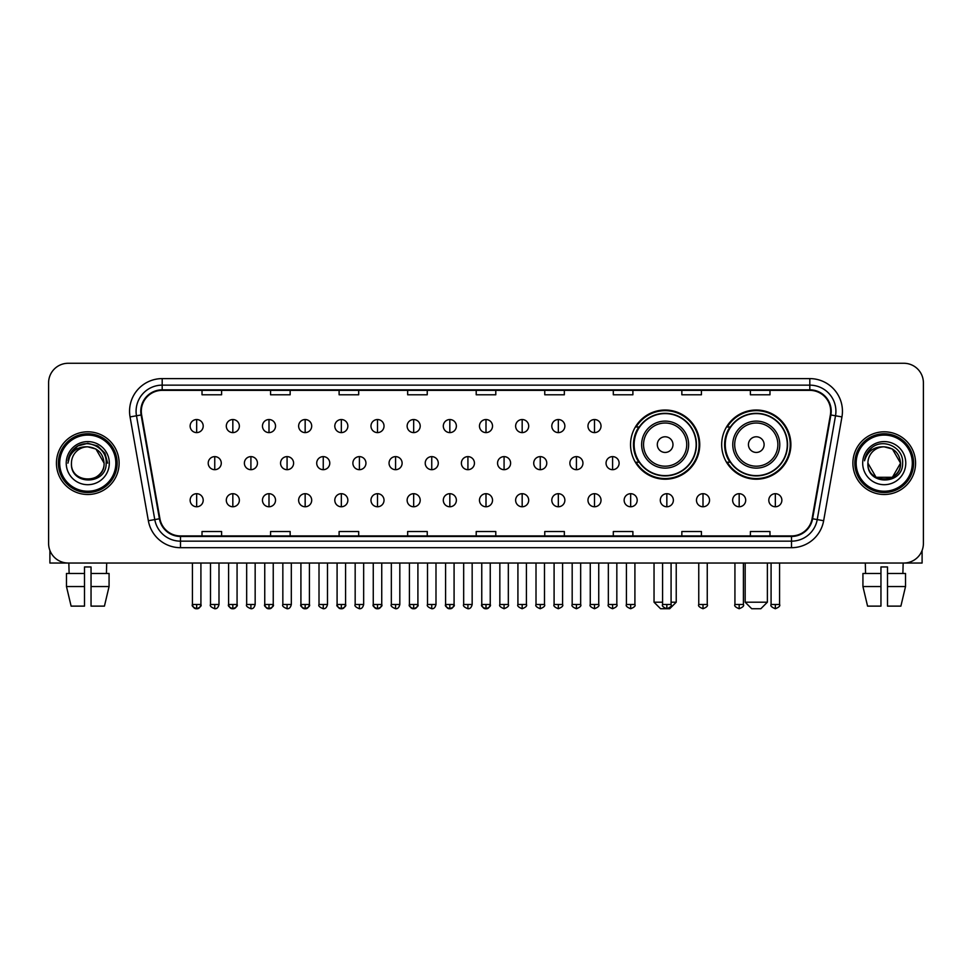 <?xml version="1.0" encoding="UTF-8"?>
<svg xmlns="http://www.w3.org/2000/svg" width="972" height="972" viewBox="0 0 972 972"><rect width="100%" height="100%" fill="white"/><g stroke="black" fill="none" stroke-linecap="round" stroke-linejoin="round"><path stroke-width="1.46" d="M721.674 444.605A34.603 34.603 0 0 0 756.277 479.208A34.603 34.603 0 0 0 790.88 444.605A34.603 34.603 0 0 0 756.277 410.014A34.603 34.603 0 0 0 721.674 444.605M630.536 444.605A34.603 34.603 0 0 0 665.14 479.208A34.603 34.603 0 0 0 699.743 444.605A34.603 34.603 0 0 0 665.14 410.014A34.603 34.603 0 0 0 630.536 444.605M638.835 462.235A31.663 31.663 0 0 1 638.835 426.987M729.972 462.235A31.663 31.663 0 0 1 729.972 426.987M48.6 382.847L48.6 543.445A19.586 19.586 0 0 0 68.186 563.031L903.814 563.031A19.586 19.586 0 0 0 923.4 543.445L923.4 382.847A19.586 19.586 0 0 0 903.814 363.273L68.186 363.273A19.586 19.586 0 0 0 48.6 382.847L48.6 543.445M56.437 463.146A31.335 31.335 0 0 0 87.772 494.493A31.335 31.335 0 0 0 119.106 463.146A31.335 31.335 0 0 0 87.772 431.811A31.335 31.335 0 0 0 56.437 463.146A31.335 31.335 0 0 0 87.772 494.493A31.335 31.335 0 0 0 119.106 463.146A31.335 31.335 0 0 0 87.772 431.811A31.335 31.335 0 0 0 56.437 463.146M852.894 463.146A31.335 31.335 0 0 0 884.228 494.493A31.335 31.335 0 0 0 915.563 463.146A31.335 31.335 0 0 0 884.228 431.811A31.335 31.335 0 0 0 852.894 463.146A31.335 31.335 0 0 0 884.228 494.493A31.335 31.335 0 0 0 915.563 463.146A31.335 31.335 0 0 0 884.228 431.811A31.335 31.335 0 0 0 852.894 463.146M141.305 411.253A20.886 20.886 0 0 1 162.19 390.355L809.81 390.355A20.886 20.886 0 0 1 830.38 414.874L812.082 518.683A20.886 20.886 0 0 1 791.5 535.937L180.5 535.937A20.886 20.886 0 0 1 159.918 518.683L141.62 414.874A20.886 20.886 0 0 1 141.305 411.253M140.782 411.253A21.408 21.408 0 0 0 141.11 414.971L159.408 518.769A21.408 21.408 0 0 0 180.5 536.459L791.5 536.459A21.408 21.408 0 0 0 812.592 518.769L830.89 414.971A21.408 21.408 0 0 0 809.81 389.833L162.19 389.833A21.408 21.408 0 0 0 140.782 411.253M130.054 416.915A32.647 32.647 0 0 1 162.19 378.606L809.81 378.606A32.647 32.647 0 0 1 841.946 416.915L823.649 520.725A32.647 32.647 0 0 1 791.5 547.698L180.5 547.698A32.647 32.647 0 0 1 148.352 520.725L130.054 416.915L136.481 415.785A26.11 26.11 0 0 1 162.19 385.143L809.81 385.143A26.11 26.11 0 0 1 835.519 415.785L817.221 519.583A26.11 26.11 0 0 1 791.5 541.161L180.5 541.161A26.11 26.11 0 0 1 154.779 519.583L136.481 415.785A26.11 26.11 0 0 1 136.08 411.253M903.814 363.273L68.186 363.273M68.186 563.031L903.814 563.031M923.4 543.445L923.4 382.847M812.592 518.769L817.221 519.583L835.519 415.785L841.946 416.915M476.207 390.355L476.207 394.778L495.793 394.778L495.793 390.355M407.657 390.355L407.657 394.778L427.243 394.778L427.243 390.355M339.107 390.355L339.107 394.778L358.692 394.778L358.692 390.355M270.568 390.355L270.568 394.778L290.154 394.778L290.154 390.355M202.018 390.355L202.018 394.778L221.604 394.778L221.604 390.355M544.757 390.355L544.757 394.778L564.343 394.778L564.343 390.355M613.308 390.355L613.308 394.778L632.894 394.778L632.894 390.355M681.846 390.355L681.846 394.778L701.432 394.778L701.432 390.355M750.396 390.355L750.396 394.778L769.982 394.778L769.982 390.355M495.793 535.937L495.793 531.526L476.207 531.526L476.207 535.937M427.243 535.937L427.243 531.526L407.657 531.526L407.657 535.937M358.692 535.937L358.692 531.526L339.107 531.526L339.107 535.937M290.154 535.937L290.154 531.526L270.568 531.526L270.568 535.937M221.604 535.937L221.604 531.526L202.018 531.526L202.018 535.937M564.343 535.937L564.343 531.526L544.757 531.526L544.757 535.937M632.894 535.937L632.894 531.526L613.308 531.526L613.308 535.937M701.432 535.937L701.432 531.526L681.846 531.526L681.846 535.937M769.982 535.937L769.982 531.526L750.396 531.526L750.396 535.937M49.9 550.48L49.9 563.031L125.631 563.031M66.473 573.48L66.473 586.541L71.114 606.127L66.473 586.541L66.473 573.48L84.503 573.48L84.503 566.955L91.04 566.955L91.04 573.48L109.071 573.48L109.071 586.541L104.429 606.127L109.071 586.541L91.04 586.541L91.04 573.48L91.04 606.127L104.429 606.127M106.701 563.031L106.422 573.48M84.503 573.48L84.503 606.127L71.114 606.127M66.473 586.541L84.503 586.541M68.842 563.031L69.121 573.48M115.838 463.146A28.067 28.067 0 0 0 87.772 435.079A28.067 28.067 0 0 0 59.693 463.146A28.067 28.067 0 0 0 87.772 491.225A28.067 28.067 0 0 0 115.838 463.146M117.15 463.146A29.379 29.379 0 0 0 87.772 433.767A29.379 29.379 0 0 0 58.393 463.146A29.379 29.379 0 0 0 87.772 492.525A29.379 29.379 0 0 0 117.15 463.146M104.089 463.146C103.117 453.231 97.686 447.8 87.772 446.828L95.936 449.015L104.089 463.146L95.936 449.015L87.772 446.828L95.936 449.015L104.089 463.146L95.936 449.015L87.772 446.828L95.936 449.015L104.089 463.146L95.936 449.015L87.772 446.828L95.936 449.015L104.089 463.146C105.085 484.202 70.446 484.202 71.454 463.146C69.996 485.806 106.92 485.295 106.155 463.146C107.37 447.606 86.994 437.728 75.257 447.74C71.163 451.154 68.769 455.503 68.064 460.777C71.138 451.057 77.711 446.403 87.772 446.828L95.936 449.015L104.089 463.146C105.085 484.202 70.446 484.202 71.454 463.146C70.446 484.202 105.085 484.202 104.089 463.146C105.085 484.202 70.446 484.202 71.454 463.146C70.446 484.202 105.085 484.202 104.089 463.146C105.085 484.202 70.446 484.202 71.454 463.146C70.446 484.202 105.085 484.202 104.089 463.146C105.085 484.202 70.446 484.202 71.454 463.146C70.446 484.202 105.085 484.202 104.089 463.146C105.085 484.202 70.446 484.202 71.454 463.146C70.446 484.202 105.085 484.202 104.089 463.146C105.085 484.202 70.446 484.202 71.454 463.146C70.446 484.202 105.085 484.202 104.089 463.146C105.085 484.202 70.446 484.202 71.454 463.146A16.317 16.317 0 0 1 87.772 446.828L95.936 449.015L104.089 463.146C104.745 475.818 88.452 484.238 78.513 476.596M66.23 463.146A21.542 21.542 0 0 0 87.772 484.7A21.542 21.542 0 0 0 109.314 463.146A21.542 21.542 0 0 0 87.772 441.604A21.542 21.542 0 0 0 66.23 463.146M75.245 447.74L70.434 453.462M70.3 453.717L77.845 445.954L87.772 443.293L97.698 445.954L104.964 453.219L107.625 463.146L104.964 453.219L97.698 445.954L87.772 443.293L77.845 445.954L70.579 453.219L67.919 463.146M70.142 454.021L70.567 453.231L70.142 454.021M671.081 602.203L676.233 602.203L669.708 608.727L660.571 608.727L654.034 602.203L662.588 602.203M672.976 444.605A7.837 7.837 0 0 0 665.14 436.78A7.837 7.837 0 0 0 657.303 444.605A7.837 7.837 0 0 0 665.14 452.442A7.837 7.837 0 0 0 672.976 444.605M688.638 444.605A23.498 23.498 0 0 0 665.14 421.107A23.498 23.498 0 0 0 641.642 444.605A23.498 23.498 0 0 0 665.14 468.115A23.498 23.498 0 0 0 688.638 444.605A23.498 23.498 0 0 1 665.14 468.115A23.498 23.498 0 0 1 641.642 444.605M696.146 444.605A31.007 31.007 0 0 0 665.14 413.598A31.007 31.007 0 0 0 634.133 444.605A31.007 31.007 0 0 0 665.14 475.624A31.007 31.007 0 0 0 696.146 444.605M699.087 444.605A33.947 33.947 0 0 1 636.125 462.235L639.272 462.235A31.298 31.298 0 0 0 685.843 468.079A31.298 31.298 0 0 0 685.843 421.143A31.298 31.298 0 0 0 639.272 426.987L636.125 426.987A33.947 33.947 0 0 1 699.087 444.605M760.845 608.727L751.708 608.727L745.172 602.203L767.37 602.203L760.845 608.727M764.114 444.605A7.837 7.837 0 0 0 756.277 436.78A7.837 7.837 0 0 0 748.44 444.605A7.837 7.837 0 0 0 756.277 452.442A7.837 7.837 0 0 0 764.114 444.605M779.775 444.605A23.498 23.498 0 0 0 756.277 421.107A23.498 23.498 0 0 0 732.767 444.605A23.498 23.498 0 0 0 756.277 468.115A23.498 23.498 0 0 0 779.775 444.605A23.498 23.498 0 0 1 756.277 468.115A23.498 23.498 0 0 1 732.767 444.605M787.284 444.605A31.007 31.007 0 0 0 756.277 413.598A31.007 31.007 0 0 0 725.27 444.605A31.007 31.007 0 0 0 756.277 475.624A31.007 31.007 0 0 0 787.284 444.605M790.224 444.605A33.947 33.947 0 0 1 727.263 462.235L730.409 462.235A31.298 31.298 0 0 0 776.98 468.079A31.298 31.298 0 0 0 776.98 421.143A31.298 31.298 0 0 0 730.409 426.987L727.263 426.987A33.947 33.947 0 0 1 790.224 444.605M196.66 419.54A6.525 6.525 0 0 0 190.135 426.064A6.525 6.525 0 0 0 196.66 432.601A6.525 6.525 0 0 0 203.197 426.064A6.525 6.525 0 0 0 196.66 419.54L196.66 432.601A6.525 6.525 0 0 0 203.197 426.064A6.525 6.525 0 0 0 196.66 419.54M232.83 419.54A6.525 6.525 0 0 0 226.306 426.064A6.525 6.525 0 0 0 232.83 432.601A6.525 6.525 0 0 0 239.355 426.064A6.525 6.525 0 0 0 232.83 419.54L232.83 432.601A6.525 6.525 0 0 0 239.355 426.064A6.525 6.525 0 0 0 232.83 419.54M269.001 419.54A6.525 6.525 0 0 0 262.464 426.064A6.525 6.525 0 0 0 269.001 432.601A6.525 6.525 0 0 0 275.526 426.064A6.525 6.525 0 0 0 269.001 419.54L269.001 432.601A6.525 6.525 0 0 0 275.526 426.064A6.525 6.525 0 0 0 269.001 419.54M305.159 419.54A6.525 6.525 0 0 0 298.635 426.064A6.525 6.525 0 0 0 305.159 432.601A6.525 6.525 0 0 0 311.696 426.064A6.525 6.525 0 0 0 305.159 419.54L305.159 432.601A6.525 6.525 0 0 0 311.696 426.064A6.525 6.525 0 0 0 305.159 419.54M341.33 419.54A6.525 6.525 0 0 0 334.805 426.064A6.525 6.525 0 0 0 341.33 432.601A6.525 6.525 0 0 0 347.855 426.064A6.525 6.525 0 0 0 341.33 419.54L341.33 432.601A6.525 6.525 0 0 0 347.855 426.064A6.525 6.525 0 0 0 341.33 419.54M377.5 419.54A6.525 6.525 0 0 0 370.976 426.064A6.525 6.525 0 0 0 377.5 432.601A6.525 6.525 0 0 0 384.025 426.064A6.525 6.525 0 0 0 377.5 419.54L377.5 432.601A6.525 6.525 0 0 0 384.025 426.064A6.525 6.525 0 0 0 377.5 419.54M413.671 419.54A6.525 6.525 0 0 0 407.134 426.064A6.525 6.525 0 0 0 413.671 432.601A6.525 6.525 0 0 0 420.196 426.064A6.525 6.525 0 0 0 413.671 419.54L413.671 432.601A6.525 6.525 0 0 0 420.196 426.064A6.525 6.525 0 0 0 413.671 419.54M449.829 419.54A6.525 6.525 0 0 0 443.305 426.064A6.525 6.525 0 0 0 449.829 432.601A6.525 6.525 0 0 0 456.366 426.064A6.525 6.525 0 0 0 449.829 419.54L449.829 432.601A6.525 6.525 0 0 0 456.366 426.064A6.525 6.525 0 0 0 449.829 419.54M486 419.54A6.525 6.525 0 0 0 479.475 426.064A6.525 6.525 0 0 0 486 432.601A6.525 6.525 0 0 0 492.525 426.064A6.525 6.525 0 0 0 486 419.54L486 432.601A6.525 6.525 0 0 0 492.525 426.064A6.525 6.525 0 0 0 486 419.54M522.171 419.54A6.525 6.525 0 0 0 515.634 426.064A6.525 6.525 0 0 0 522.171 432.601A6.525 6.525 0 0 0 528.695 426.064A6.525 6.525 0 0 0 522.171 419.54L522.171 432.601A6.525 6.525 0 0 0 528.695 426.064A6.525 6.525 0 0 0 522.171 419.54M558.329 419.54A6.525 6.525 0 0 0 551.804 426.064A6.525 6.525 0 0 0 558.329 432.601A6.525 6.525 0 0 0 564.866 426.064A6.525 6.525 0 0 0 558.329 419.54L558.329 432.601A6.525 6.525 0 0 0 564.866 426.064A6.525 6.525 0 0 0 558.329 419.54M594.5 419.54A6.525 6.525 0 0 0 587.975 426.064A6.525 6.525 0 0 0 594.5 432.601A6.525 6.525 0 0 0 601.024 426.064A6.525 6.525 0 0 0 594.5 419.54L594.5 432.601A6.525 6.525 0 0 0 601.024 426.064A6.525 6.525 0 0 0 594.5 419.54M214.751 456.621A6.525 6.525 0 0 0 208.215 463.146A6.525 6.525 0 0 0 214.751 469.683A6.525 6.525 0 0 0 221.276 463.146A6.525 6.525 0 0 0 214.751 456.621L214.751 469.683A6.525 6.525 0 0 0 221.276 463.146A6.525 6.525 0 0 0 214.751 456.621M250.91 456.621A6.525 6.525 0 0 0 244.385 463.146A6.525 6.525 0 0 0 250.91 469.683A6.525 6.525 0 0 0 257.446 463.146A6.525 6.525 0 0 0 250.91 456.621L250.91 469.683A6.525 6.525 0 0 0 257.446 463.146A6.525 6.525 0 0 0 250.91 456.621M287.08 456.621A6.525 6.525 0 0 0 280.556 463.146A6.525 6.525 0 0 0 287.08 469.683A6.525 6.525 0 0 0 293.605 463.146A6.525 6.525 0 0 0 287.08 456.621L287.08 469.683A6.525 6.525 0 0 0 293.605 463.146A6.525 6.525 0 0 0 287.08 456.621M323.251 456.621A6.525 6.525 0 0 0 316.714 463.146A6.525 6.525 0 0 0 323.251 469.683A6.525 6.525 0 0 0 329.775 463.146A6.525 6.525 0 0 0 323.251 456.621L323.251 469.683A6.525 6.525 0 0 0 329.775 463.146A6.525 6.525 0 0 0 323.251 456.621M359.409 456.621A6.525 6.525 0 0 0 352.885 463.146A6.525 6.525 0 0 0 359.409 469.683A6.525 6.525 0 0 0 365.946 463.146A6.525 6.525 0 0 0 359.409 456.621L359.409 469.683A6.525 6.525 0 0 0 365.946 463.146A6.525 6.525 0 0 0 359.409 456.621M395.58 456.621A6.525 6.525 0 0 0 389.055 463.146A6.525 6.525 0 0 0 395.58 469.683A6.525 6.525 0 0 0 402.116 463.146A6.525 6.525 0 0 0 395.58 456.621L395.58 469.683A6.525 6.525 0 0 0 402.116 463.146A6.525 6.525 0 0 0 395.58 456.621M431.75 456.621A6.525 6.525 0 0 0 425.226 463.146A6.525 6.525 0 0 0 431.75 469.683A6.525 6.525 0 0 0 438.275 463.146A6.525 6.525 0 0 0 431.75 456.621L431.75 469.683A6.525 6.525 0 0 0 438.275 463.146A6.525 6.525 0 0 0 431.75 456.621M467.921 456.621A6.525 6.525 0 0 0 461.384 463.146A6.525 6.525 0 0 0 467.921 469.683A6.525 6.525 0 0 0 474.445 463.146A6.525 6.525 0 0 0 467.921 456.621L467.921 469.683A6.525 6.525 0 0 0 474.445 463.146A6.525 6.525 0 0 0 467.921 456.621M504.079 456.621A6.525 6.525 0 0 0 497.555 463.146A6.525 6.525 0 0 0 504.079 469.683A6.525 6.525 0 0 0 510.616 463.146A6.525 6.525 0 0 0 504.079 456.621L504.079 469.683A6.525 6.525 0 0 0 510.616 463.146A6.525 6.525 0 0 0 504.079 456.621M540.25 456.621A6.525 6.525 0 0 0 533.725 463.146A6.525 6.525 0 0 0 540.25 469.683A6.525 6.525 0 0 0 546.774 463.146A6.525 6.525 0 0 0 540.25 456.621L540.25 469.683A6.525 6.525 0 0 0 546.774 463.146A6.525 6.525 0 0 0 540.25 456.621M576.42 456.621A6.525 6.525 0 0 0 569.884 463.146A6.525 6.525 0 0 0 576.42 469.683A6.525 6.525 0 0 0 582.945 463.146A6.525 6.525 0 0 0 576.42 456.621L576.42 469.683A6.525 6.525 0 0 0 582.945 463.146A6.525 6.525 0 0 0 576.42 456.621M612.591 456.621A6.525 6.525 0 0 0 606.054 463.146A6.525 6.525 0 0 0 612.591 469.683A6.525 6.525 0 0 0 619.115 463.146A6.525 6.525 0 0 0 612.591 456.621L612.591 469.683A6.525 6.525 0 0 0 619.115 463.146A6.525 6.525 0 0 0 612.591 456.621M196.66 493.703A6.525 6.525 0 0 0 190.135 500.228A6.525 6.525 0 0 0 196.66 506.764A6.525 6.525 0 0 0 203.197 500.228A6.525 6.525 0 0 0 196.66 493.703L196.66 506.764A6.525 6.525 0 0 0 203.197 500.228A6.525 6.525 0 0 0 196.66 493.703M232.83 493.703A6.525 6.525 0 0 0 226.306 500.228A6.525 6.525 0 0 0 232.83 506.764A6.525 6.525 0 0 0 239.355 500.228A6.525 6.525 0 0 0 232.83 493.703L232.83 506.764A6.525 6.525 0 0 0 239.355 500.228A6.525 6.525 0 0 0 232.83 493.703M269.001 493.703A6.525 6.525 0 0 0 262.464 500.228A6.525 6.525 0 0 0 269.001 506.764A6.525 6.525 0 0 0 275.526 500.228A6.525 6.525 0 0 0 269.001 493.703L269.001 506.764A6.525 6.525 0 0 0 275.526 500.228A6.525 6.525 0 0 0 269.001 493.703M305.159 493.703A6.525 6.525 0 0 0 298.635 500.228A6.525 6.525 0 0 0 305.159 506.764A6.525 6.525 0 0 0 311.696 500.228A6.525 6.525 0 0 0 305.159 493.703L305.159 506.764A6.525 6.525 0 0 0 311.696 500.228A6.525 6.525 0 0 0 305.159 493.703M341.33 493.703A6.525 6.525 0 0 0 334.805 500.228A6.525 6.525 0 0 0 341.33 506.764A6.525 6.525 0 0 0 347.855 500.228A6.525 6.525 0 0 0 341.33 493.703L341.33 506.764A6.525 6.525 0 0 0 347.855 500.228A6.525 6.525 0 0 0 341.33 493.703M377.5 493.703A6.525 6.525 0 0 0 370.976 500.228A6.525 6.525 0 0 0 377.5 506.764A6.525 6.525 0 0 0 384.025 500.228A6.525 6.525 0 0 0 377.5 493.703L377.5 506.764A6.525 6.525 0 0 0 384.025 500.228A6.525 6.525 0 0 0 377.5 493.703M413.671 493.703A6.525 6.525 0 0 0 407.134 500.228A6.525 6.525 0 0 0 413.671 506.764A6.525 6.525 0 0 0 420.196 500.228A6.525 6.525 0 0 0 413.671 493.703L413.671 506.764A6.525 6.525 0 0 0 420.196 500.228A6.525 6.525 0 0 0 413.671 493.703M449.829 493.703A6.525 6.525 0 0 0 443.305 500.228A6.525 6.525 0 0 0 449.829 506.764A6.525 6.525 0 0 0 456.366 500.228A6.525 6.525 0 0 0 449.829 493.703L449.829 506.764A6.525 6.525 0 0 0 456.366 500.228A6.525 6.525 0 0 0 449.829 493.703M486 493.703A6.525 6.525 0 0 0 479.475 500.228A6.525 6.525 0 0 0 486 506.764A6.525 6.525 0 0 0 492.525 500.228A6.525 6.525 0 0 0 486 493.703L486 506.764A6.525 6.525 0 0 0 492.525 500.228A6.525 6.525 0 0 0 486 493.703M522.171 493.703A6.525 6.525 0 0 0 515.634 500.228A6.525 6.525 0 0 0 522.171 506.764A6.525 6.525 0 0 0 528.695 500.228A6.525 6.525 0 0 0 522.171 493.703L522.171 506.764A6.525 6.525 0 0 0 528.695 500.228A6.525 6.525 0 0 0 522.171 493.703M558.329 493.703A6.525 6.525 0 0 0 551.804 500.228A6.525 6.525 0 0 0 558.329 506.764A6.525 6.525 0 0 0 564.866 500.228A6.525 6.525 0 0 0 558.329 493.703L558.329 506.764A6.525 6.525 0 0 0 564.866 500.228A6.525 6.525 0 0 0 558.329 493.703M594.5 493.703A6.525 6.525 0 0 0 587.975 500.228A6.525 6.525 0 0 0 594.5 506.764A6.525 6.525 0 0 0 601.024 500.228A6.525 6.525 0 0 0 594.5 493.703L594.5 506.764A6.525 6.525 0 0 0 601.024 500.228A6.525 6.525 0 0 0 594.5 493.703M630.67 493.703A6.525 6.525 0 0 0 624.146 500.228A6.525 6.525 0 0 0 630.67 506.764A6.525 6.525 0 0 0 637.195 500.228A6.525 6.525 0 0 0 630.67 493.703L630.67 506.764A6.525 6.525 0 0 0 637.195 500.228A6.525 6.525 0 0 0 630.67 493.703M666.841 493.703A6.525 6.525 0 0 0 660.304 500.228A6.525 6.525 0 0 0 666.841 506.764A6.525 6.525 0 0 0 673.365 500.228A6.525 6.525 0 0 0 666.841 493.703L666.841 506.764A6.525 6.525 0 0 0 673.365 500.228A6.525 6.525 0 0 0 666.841 493.703M702.999 493.703A6.525 6.525 0 0 0 696.474 500.228A6.525 6.525 0 0 0 702.999 506.764A6.525 6.525 0 0 0 709.536 500.228A6.525 6.525 0 0 0 702.999 493.703L702.999 506.764A6.525 6.525 0 0 0 709.536 500.228A6.525 6.525 0 0 0 702.999 493.703M739.17 493.703A6.525 6.525 0 0 0 732.645 500.228A6.525 6.525 0 0 0 739.17 506.764A6.525 6.525 0 0 0 745.694 500.228A6.525 6.525 0 0 0 739.17 493.703L739.17 506.764A6.525 6.525 0 0 0 745.694 500.228A6.525 6.525 0 0 0 739.17 493.703M775.34 493.703A6.525 6.525 0 0 0 768.803 500.228A6.525 6.525 0 0 0 775.34 506.764A6.525 6.525 0 0 0 781.865 500.228A6.525 6.525 0 0 0 775.34 493.703L775.34 506.764A6.525 6.525 0 0 0 781.865 500.228A6.525 6.525 0 0 0 775.34 493.703M922.1 550.48L922.1 563.031L846.369 563.031M862.929 573.48L862.929 586.541L867.571 606.127L862.929 586.541L862.929 573.48L880.96 573.48L880.96 566.955L887.497 566.955L887.497 573.48L905.527 573.48L905.527 586.541L900.886 606.127L905.527 586.541L887.497 586.541L887.497 573.48M903.158 563.031L902.879 573.48M880.96 573.48L880.96 606.127L867.571 606.127M862.929 586.541L880.96 586.541M900.886 606.127L887.497 606.127L887.497 586.541M865.299 563.031L865.578 573.48M912.307 463.146A28.067 28.067 0 0 0 884.228 435.079A28.067 28.067 0 0 0 856.162 463.146A28.067 28.067 0 0 0 884.228 491.225A28.067 28.067 0 0 0 912.307 463.146M913.607 463.146A29.379 29.379 0 0 0 884.228 433.767A29.379 29.379 0 0 0 854.85 463.146A29.379 29.379 0 0 0 884.228 492.525A29.379 29.379 0 0 0 913.607 463.146M892.393 477.288L876.064 477.288L867.911 463.146A16.317 16.317 0 0 1 884.228 446.828L892.393 449.015L900.546 463.146L892.393 449.015L884.228 446.828L892.393 449.015L900.546 463.146L892.393 449.015L884.228 446.828L892.393 449.015L884.228 446.828L892.393 449.015L900.546 463.146C901.554 484.202 866.915 484.202 867.911 463.146C866.453 485.806 903.377 485.295 902.611 463.146C903.826 447.606 883.451 437.728 871.714 447.74C867.619 451.154 865.226 455.503 864.521 460.777C867.595 451.057 874.168 446.403 884.228 446.828L892.393 449.015L900.546 463.146C901.554 484.202 866.915 484.202 867.911 463.146C866.915 484.202 901.554 484.202 900.546 463.146L892.393 477.288L876.064 477.288M884.228 446.828C894.143 447.8 899.586 453.231 900.546 463.146C901.554 484.202 866.915 484.202 867.911 463.146C866.915 484.202 901.554 484.202 900.546 463.146C901.554 484.202 866.915 484.202 867.911 463.146C866.915 484.202 901.554 484.202 900.546 463.146C901.554 484.202 866.915 484.202 867.911 463.146M862.686 463.146A21.542 21.542 0 0 0 884.228 484.7A21.542 21.542 0 0 0 905.77 463.146A21.542 21.542 0 0 0 884.228 441.604A21.542 21.542 0 0 0 862.686 463.146M900.546 463.146C901.202 475.818 884.909 484.238 874.97 476.596M871.714 447.74L866.903 453.462M866.599 454.021L867.036 453.231L866.599 454.021M809.81 378.606L809.81 389.833M136.481 415.785L141.11 414.971M180.5 547.698L180.5 536.459M791.5 536.459L791.5 547.698M148.352 520.725L159.408 518.769M830.89 414.971L835.519 415.785M162.19 378.606L162.19 389.833M817.221 519.583L823.649 520.725M686.73 444.605A21.591 21.591 0 0 0 665.14 423.014A21.591 21.591 0 0 0 643.549 444.605A21.591 21.591 0 0 0 665.14 466.196A21.591 21.591 0 0 0 686.73 444.605M777.867 444.605A21.591 21.591 0 0 0 756.277 423.014A21.591 21.591 0 0 0 734.686 444.605A21.591 21.591 0 0 0 756.277 466.196A21.591 21.591 0 0 0 777.867 444.605M214.751 604.487L210.499 604.487C209.648 605.848 211.058 607.257 214.751 608.727L214.751 604.487L218.992 604.487L218.992 563.031M250.91 604.487L246.669 604.487C245.807 605.848 247.228 607.257 250.91 608.727L250.91 604.487L255.162 604.487L255.162 563.031M287.08 604.487L282.84 604.487C281.977 605.848 283.387 607.257 287.08 608.727L287.08 604.487L291.321 604.487L291.321 563.031M323.251 604.487L319.01 604.487C318.148 605.848 319.557 607.257 323.251 608.727L323.251 604.487L327.491 604.487L327.491 563.031M359.409 604.487L355.169 604.487C354.306 605.848 355.728 607.257 359.409 608.727L359.409 604.487L363.662 604.487L363.662 563.031M395.58 604.487L391.339 604.487C390.477 605.848 391.898 607.257 395.58 608.727L395.58 604.487L399.82 604.487L399.82 563.031M431.75 604.487L427.51 604.487C426.647 605.848 428.057 607.257 431.75 608.727L431.75 604.487L435.991 604.487L435.991 563.031M467.921 604.487L463.668 604.487C462.818 605.848 464.227 607.257 467.921 608.727L467.921 604.487L472.161 604.487L472.161 563.031M504.079 604.487L499.839 604.487C498.976 605.848 500.398 607.257 504.079 608.727L504.079 604.487L508.332 604.487L508.332 563.031M540.25 604.487L536.009 604.487C535.147 605.848 536.556 607.257 540.25 608.727L540.25 604.487L544.49 604.487L544.49 563.031M576.42 604.487L572.18 604.487C571.317 605.848 572.727 607.257 576.42 608.727L576.42 604.487L580.661 604.487L580.661 563.031M612.591 604.487L608.338 604.487C607.476 605.848 608.897 607.257 612.591 608.727L612.591 604.487L616.831 604.487L616.831 563.031M196.66 604.487L192.42 604.487C191.557 605.848 192.978 607.257 196.66 608.727L196.66 604.487L200.912 604.487C201.763 605.848 200.354 607.257 196.66 608.727C194.57 608.934 193.161 607.512 192.42 604.487L192.42 563.031M232.83 604.487L228.59 604.487C227.727 605.848 229.137 607.257 232.83 608.727L232.83 604.487L237.071 604.487C237.933 605.848 236.524 607.257 232.83 608.727C230.741 608.934 229.331 607.512 228.59 604.487L228.59 563.031M269.001 604.487L264.749 604.487C263.898 605.848 265.307 607.257 269.001 608.727L269.001 604.487L273.241 604.487C274.104 605.848 272.682 607.257 269.001 608.727C266.911 608.934 265.49 607.512 264.749 604.487L264.749 563.031M305.159 604.487L300.919 604.487C300.056 605.848 301.478 607.257 305.159 608.727L305.159 604.487L309.412 604.487C310.275 605.848 308.853 607.257 305.159 608.727C303.082 608.934 301.66 607.512 300.919 604.487L300.919 563.031L300.919 604.487M341.33 604.487L337.09 604.487C336.227 605.848 337.636 607.257 341.33 608.727L341.33 604.487L345.57 604.487C346.433 605.848 345.024 607.257 341.33 608.727C339.24 608.934 337.831 607.512 337.09 604.487L337.09 563.031M377.5 604.487L373.26 604.487C372.398 605.848 373.807 607.257 377.5 608.727L377.5 604.487L381.741 604.487C382.603 605.848 381.194 607.257 377.5 608.727C375.411 608.934 374.001 607.512 373.26 604.487L373.26 563.031M413.671 604.487L409.419 604.487C408.556 605.848 409.977 607.257 413.671 608.727L413.671 604.487L417.911 604.487C418.774 605.848 417.353 607.257 413.671 608.727C411.581 608.934 410.16 607.512 409.419 604.487L409.419 563.031M449.829 604.487L445.589 604.487C444.726 605.848 446.148 607.257 449.829 608.727L449.829 604.487L454.082 604.487C454.932 605.848 453.523 607.257 449.829 608.727C447.74 608.934 446.33 607.512 445.589 604.487L445.589 563.031M486 604.487L481.76 604.487C480.897 605.848 482.306 607.257 486 608.727L486 604.487L490.24 604.487C491.103 605.848 489.694 607.257 486 608.727C483.91 608.934 482.501 607.512 481.76 604.487L481.76 563.031M522.171 604.487L517.918 604.487C517.068 605.848 518.477 607.257 522.171 608.727L522.171 604.487L526.411 604.487L526.411 563.031L526.411 604.487C527.274 605.848 525.852 607.257 522.171 608.727M558.329 604.487L554.089 604.487L554.089 563.031L554.089 604.487C553.226 605.848 554.648 607.257 558.329 608.727L558.329 604.487L562.581 604.487L562.581 563.031M594.5 604.487L590.259 604.487C589.397 605.848 590.806 607.257 594.5 608.727L594.5 604.487L598.74 604.487L598.74 563.031M630.67 604.487L626.43 604.487C625.567 605.848 626.976 607.257 630.67 608.727L630.67 604.487L634.91 604.487L634.91 563.031M666.841 604.487L662.588 604.487C661.725 605.848 663.147 607.257 666.841 608.727L666.841 604.487L671.081 604.487L671.081 563.031M702.999 604.487L698.759 604.487C697.896 605.848 699.318 607.257 702.999 608.727L702.999 604.487L707.252 604.487L707.252 563.031M739.17 604.487L734.929 604.487C734.067 605.848 735.476 607.257 739.17 608.727L739.17 604.487L743.41 604.487L743.41 563.031M775.34 604.487L771.088 604.487C770.237 605.848 771.647 607.257 775.34 608.727L775.34 604.487L779.58 604.487L779.58 563.031M676.233 563.031L676.233 602.203M654.034 563.031L654.034 602.203M767.37 563.031L767.37 602.203M745.172 563.031L745.172 602.203M210.499 604.487L210.499 563.031M218.992 604.487C218.25 607.512 216.841 608.934 214.751 608.727M246.669 604.487L246.669 563.031M255.162 604.487C254.421 607.512 252.999 608.934 250.91 608.727M282.84 604.487L282.84 563.031M291.321 604.487C290.579 607.512 289.17 608.934 287.08 608.727M319.01 604.487L319.01 563.031M327.491 604.487C326.75 607.512 325.341 608.934 323.251 608.727M355.169 604.487L355.169 563.031M363.662 604.487C362.921 607.512 361.499 608.934 359.409 608.727M391.339 604.487L391.339 563.031M399.82 604.487C399.091 607.512 397.67 608.934 395.58 608.727M427.51 604.487L427.51 563.031M435.991 604.487C435.249 607.512 433.84 608.934 431.75 608.727M463.668 604.487L463.668 563.031M472.161 604.487C471.42 607.512 470.011 608.934 467.921 608.727M499.839 604.487L499.839 563.031M508.332 604.487C509.182 605.848 507.773 607.257 504.079 608.727M536.009 604.487L536.009 563.031M544.49 604.487C545.353 605.848 543.943 607.257 540.25 608.727M572.18 604.487L572.18 563.031M580.661 604.487C581.523 605.848 580.102 607.257 576.42 608.727M608.338 604.487L608.338 563.031M616.831 604.487C617.694 605.848 616.272 607.257 612.591 608.727M196.66 608.727C198.75 608.934 200.171 607.512 200.912 604.487L200.912 563.031M232.83 608.727C234.92 608.934 236.33 607.512 237.071 604.487L237.071 563.031M269.001 608.727C271.091 608.934 272.5 607.512 273.241 604.487L273.241 563.031M305.159 608.727C307.249 608.934 308.671 607.512 309.412 604.487L309.412 563.031M341.33 608.727C343.42 608.934 344.829 607.512 345.57 604.487L345.57 563.031M377.5 608.727C379.59 608.934 381 607.512 381.741 604.487L381.741 563.031M413.671 608.727C415.749 608.934 417.17 607.512 417.911 604.487L417.911 563.031M449.829 608.727C451.919 608.934 453.341 607.512 454.082 604.487L454.082 563.031M486 608.727C488.09 608.934 489.499 607.512 490.24 604.487L490.24 563.031M517.918 604.487L517.918 563.031M562.581 604.487C563.444 605.848 562.023 607.257 558.329 608.727M590.259 604.487L590.259 563.031M598.74 604.487C599.603 605.848 598.193 607.257 594.5 608.727M626.43 604.487L626.43 563.031M634.91 604.487C635.773 605.848 634.364 607.257 630.67 608.727M662.588 604.487L662.588 563.031M671.081 604.487C671.944 605.848 670.522 607.257 666.841 608.727M698.759 604.487L698.759 563.031M707.252 604.487C708.102 605.848 706.693 607.257 702.999 608.727M734.929 604.487L734.929 563.031M743.41 604.487C744.273 605.848 742.863 607.257 739.17 608.727M771.088 604.487L771.088 563.031M779.58 604.487C780.443 605.848 779.022 607.257 775.34 608.727"/></g></svg>

